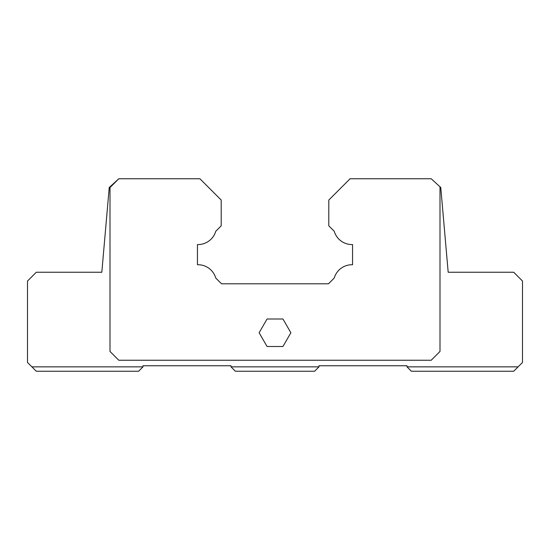 <?xml version="1.0" encoding="UTF-8"?>
<svg xmlns="http://www.w3.org/2000/svg" width="550" height="550" viewBox="0 0 550 550"><rect width="100%" height="100%" fill="white"/><g stroke="black" fill="none" stroke-linecap="round" stroke-linejoin="round"><path stroke-width="0.82" d="M259.126 332.75L267.059 346.5L282.941 346.5L290.874 332.75L282.941 319L267.059 319L259.126 332.75M440 186.814L440 351.45L431.2 360.25L118.8 360.25L110 351.45L110 187.55L118.8 178.75L199.897 178.75L221.203 200.062L221.203 225.823L215.772 231.261A18.514 18.514 0 0 1 197.45 244.558L197.45 264.743A18.514 18.514 0 0 1 215.772 278.039L221.526 283.8L328.474 283.8L334.228 278.039A18.514 18.514 0 0 1 352.55 264.743L352.55 244.558A18.514 18.514 0 0 1 334.228 231.261L328.797 225.823L328.797 200.062L350.103 178.75L431.2 178.75L440.77 187.516L448.181 272.25L513.7 272.25L522.5 281.05L522.5 362.45L518.1 366.85L407 366.85L411.4 371.25L513.7 371.25L518.1 366.85M31.9 366.85L36.3 371.25L138.6 371.25L143 366.85L31.9 366.85L27.5 362.45L27.5 281.05L36.3 272.25L101.819 272.25L109.23 187.516L118.8 178.75M143 366.85L143 365.75L231 365.75L231 366.85L319 366.85L319 365.75L407 365.75L407 366.85M319 366.85L314.6 371.25L235.4 371.25L231 366.85"/></g></svg>
